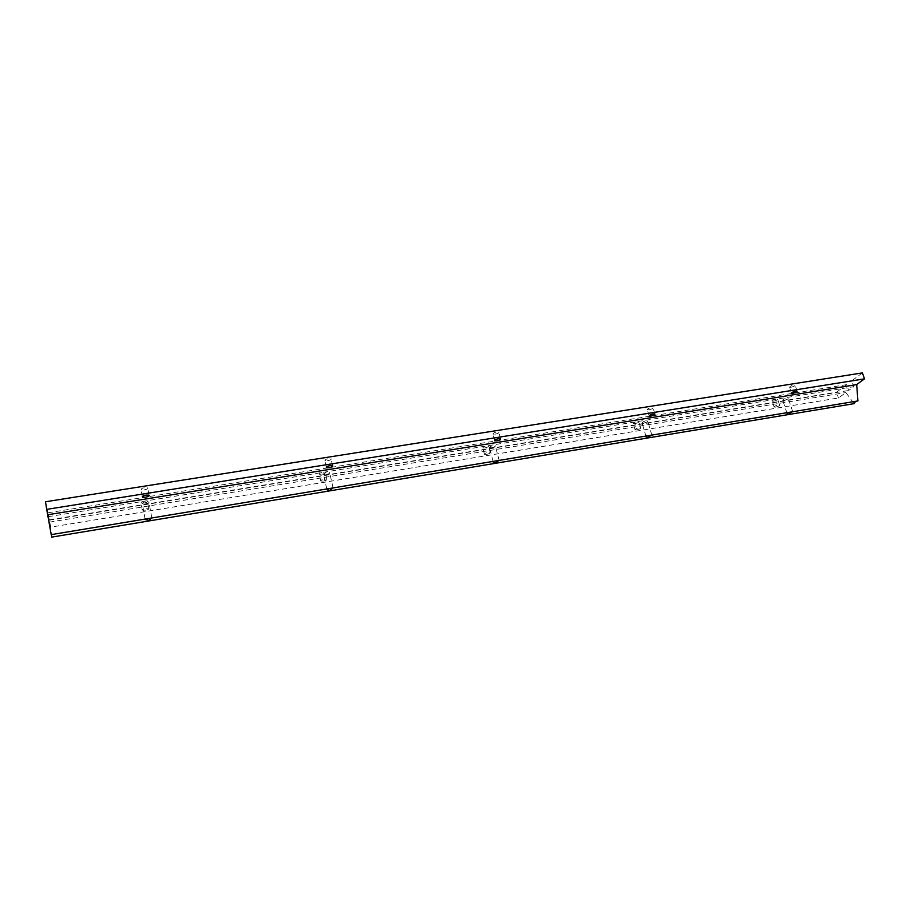 <?xml version="1.0" encoding="UTF-8"?>
<svg xmlns="http://www.w3.org/2000/svg" width="910" height="910" viewBox="0 0 910 910"><rect width="100%" height="100%" fill="white"/><g stroke="black" fill="none" stroke-linecap="round" stroke-linejoin="round"><path stroke-width="0.68" stroke-dasharray="4.55 3.41" d="M775.559 407.111L774.16 407.088C774.91 405.814 776.719 405.132 779.586 405.03C779.688 405.746 778.346 406.44 775.559 407.111M773.625 401.196C776.401 400.525 777.743 399.831 777.64 399.103C774.763 399.194 772.965 399.877 772.226 401.162L773.625 401.196M787.139 412.662L792.212 411.832M784.136 400.309C786.968 399.626 788.333 398.921 788.231 398.182C785.319 398.284 783.487 398.989 782.736 400.286L784.136 400.309M790.927 387.273C793.804 386.579 795.192 385.84 795.09 385.078C792.121 385.169 790.267 385.885 789.527 387.239L790.927 387.273M636.772 429.816L635.078 429.782C635.726 428.462 637.569 427.791 640.606 427.768C640.845 428.474 639.559 429.156 636.772 429.816M634.952 423.628C637.739 422.979 639.013 422.297 638.774 421.569C635.737 421.58 633.895 422.251 633.258 423.594L634.952 423.628M646.054 436.049L651.537 435.139M643.745 423.059C646.589 422.388 647.886 421.694 647.647 420.955C644.553 420.977 642.688 421.671 642.051 423.025L643.745 423.059M649.023 409.773C651.924 409.102 653.243 408.374 652.982 407.612C649.842 407.612 647.954 408.317 647.317 409.727L649.023 409.773M145.498 510.18L142.267 510.1C142.733 508.61 144.895 508.019 148.739 508.303C149.342 508.974 148.262 509.6 145.498 510.18M144.212 503.048C146.976 502.457 148.057 501.831 147.454 501.148C143.609 500.841 141.459 501.433 140.993 502.946L144.212 503.048M144.883 519.11L151.993 517.938M145.6 503.787C148.421 503.185 149.524 502.548 148.899 501.842C144.963 501.546 142.779 502.161 142.335 503.696L145.6 503.787M323.357 481.083L320.775 481.026C321.264 479.593 323.266 478.956 326.781 479.126C327.281 479.82 326.133 480.48 323.357 481.083M321.856 474.292C324.631 473.689 325.78 473.029 325.279 472.324C321.765 472.131 319.763 472.768 319.285 474.224L321.856 474.292M326.633 488.988L333.128 487.908M326.167 474.519C328.999 473.905 330.159 473.234 329.647 472.517C326.064 472.335 324.04 472.984 323.562 474.451L326.167 474.519M327.509 460.778C330.398 460.153 331.581 459.459 331.047 458.697C327.384 458.492 325.336 459.152 324.893 460.688L327.509 460.778M486.531 454.386L484.45 454.352C485.007 452.964 486.907 452.315 490.16 452.384C490.536 453.089 489.318 453.76 486.531 454.386M484.859 447.925C487.646 447.288 488.852 446.617 488.477 445.9C485.223 445.809 483.324 446.469 482.778 447.868L484.859 447.925M493.072 461.404L499.033 460.414M491.605 447.709C494.448 447.072 495.677 446.378 495.29 445.65C491.991 445.582 490.058 446.253 489.512 447.663L491.605 447.709M495.085 434.195C497.986 433.535 499.237 432.83 498.828 432.068C495.461 431.966 493.516 432.659 492.981 434.127L495.085 434.195M792.28 411.707L857.914 400.935M51.222 534.636L144.872 518.996M151.981 517.813L326.644 488.875M333.151 487.794L493.095 461.29M499.067 460.301L646.1 435.935M651.594 435.025L787.207 412.548M144.394 489.83C147.272 489.227 148.375 488.556 147.727 487.817C143.712 487.476 141.505 488.113 141.096 489.705L144.394 489.83M51.79 537.105L49.595 522.101L50.744 527.117L838.474 397.977L845.879 392.54L854.103 403.642M49.595 522.101L845.879 392.54M862.407 372.895L851.817 380.789L853.864 386.67L848.655 390.504L846.641 384.646L836.495 392.21L838.474 397.977M50.744 527.117L47.183 509.179L851.817 380.789M47.183 509.179L45.5 501.763M48.355 516.664L853.864 386.67M49.163 520.213L848.655 390.504M48.003 512.785L846.641 384.646M49.595 519.815L836.495 392.21M779.586 405.03L777.64 399.103M774.16 407.088L772.226 401.162M792.712 411.695L788.231 398.182M786.991 413.174L782.736 400.286M797.114 391.141L795.09 385.078M791.438 392.995L789.527 387.239M640.606 427.768L638.774 421.569M635.078 429.782L633.258 423.594M651.833 435.037L647.647 420.955M645.986 436.322L642.051 423.025M654.881 413.959L652.982 407.612M649.092 415.677L647.317 409.727M148.739 508.303L147.454 501.148M142.267 510.1L140.993 502.946M151.788 517.881L148.899 501.842M145.088 519.075L142.335 503.696M326.781 479.126L325.279 472.324M320.775 481.026L319.285 474.224M333.06 487.851L329.647 472.517M326.77 488.966L323.562 474.451M332.605 465.692L331.047 458.697M326.303 467.08L324.893 460.688M490.16 452.384L488.477 445.9M484.45 454.352L482.778 447.868M499.135 460.335L495.29 445.65M493.084 461.404L489.512 447.663M500.58 438.722L498.828 432.068M494.596 440.292L492.981 434.127M149.058 495.188L147.727 487.817M142.29 496.382L141.096 489.705"/><path stroke-width="1.36" d="M792.212 411.832L788.663 414.039L787.184 413.777L787.139 412.662M792.94 393.325L791.541 393.302C792.291 391.971 794.146 391.254 797.114 391.141C797.217 391.903 795.829 392.631 792.94 393.325M651.537 435.139L648 437.414L646.214 437.084L646.054 436.049M650.923 416.109L649.217 416.075C649.854 414.687 651.742 413.982 654.881 413.959C655.143 414.71 653.812 415.438 650.923 416.109M151.993 517.938L148.592 520.418L144.883 519.11M333.128 487.908L329.659 490.319L326.952 489.773L326.633 488.988M329.067 467.751L326.44 467.683C326.895 466.159 328.942 465.499 332.605 465.692C333.14 466.432 331.957 467.126 329.067 467.751M499.033 460.414L495.518 462.758L493.322 462.337L493.072 461.404M496.826 440.838L494.721 440.781C495.256 439.325 497.213 438.643 500.58 438.722C500.978 439.473 499.726 440.178 496.826 440.838M46.694 509.373L51.222 534.636L857.914 400.935L856.708 384.589L864.5 378.856L862.407 372.895L45.5 501.763L46.694 509.373L864.5 378.856M145.714 497.178L142.415 497.076C142.825 495.495 145.043 494.869 149.058 495.188C149.706 495.904 148.592 496.564 145.714 497.178M51.313 534.625L51.79 537.105L854.103 403.642L855.559 401.333M47.911 514.719L856.708 384.589M787.184 413.777L786.991 413.174M646.214 437.084L645.986 436.322M145.202 519.724L145.088 519.075M326.952 489.773L326.77 488.966M326.44 467.683L326.303 467.08M493.322 462.337L493.084 461.404M142.415 497.076L142.29 496.382"/></g></svg>
